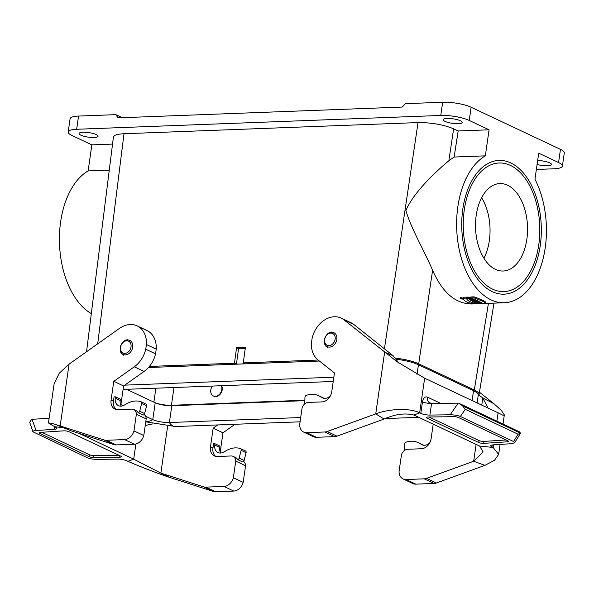 <?xml version="1.0" encoding="UTF-8"?>
<svg xmlns="http://www.w3.org/2000/svg" width="594" height="594" viewBox="0 0 594 594"><rect width="100%" height="100%" fill="white"/><g stroke="black" fill="none" stroke-linecap="round" stroke-linejoin="round"><path stroke-width="0.89" d="M318.176 360.038L243.28 362.875L245.404 347.364L236.575 347.698L234.452 363.209L149.398 366.439M86.538 351.752L113.409 137.117C113.855 135.18 117.389 134.051 123.998 133.739L418.042 122.579C431.482 122.535 443.339 124.606 453.616 128.816L448.878 160.692L454.12 157.039L485.328 155.851L489.077 129.796L469.223 120.441A20.59 4.878 -171.8 0 0 440.763 115.451L76.656 129.269A20.59 4.878 -171.8 0 0 68.191 131.95A20.59 4.878 -171.8 0 0 72.015 135.514L91.87 144.869L88.12 170.923A75.497 44.854 -92.2 0 0 59.445 242.092A75.497 44.854 -92.2 0 0 91.313 313.625M213.58 396.064A6.861 5.279 -64.8 0 0 213.781 396.161A6.861 5.279 -64.8 0 0 215.756 396.554A6.861 5.279 -64.8 0 0 221.258 392.649A6.861 5.279 -64.8 0 0 221.629 385.706M173.99 387.511L171.428 405.294L304.863 400.23M536.367 169.461L553.927 168.793A20.59 4.878 8.2 0 0 562.399 166.112A20.59 4.878 8.2 0 0 558.568 162.548L538.713 153.193L534.956 179.247A75.497 44.854 -92.2 0 1 543.109 258.687A75.497 44.854 -92.2 0 1 504.395 302.74A75.497 44.854 -92.2 0 1 457.67 240.451A75.497 44.854 -92.2 0 1 485.328 155.851M440.763 115.451L442.664 102.25A20.59 4.878 8.2 0 1 471.124 107.239L560.469 149.354A20.59 4.878 8.2 0 1 564.3 152.918L562.399 166.112M510.803 162.942A66.922 39.761 -92.2 0 1 540.25 245.545A66.922 39.761 -92.2 0 1 492.263 291.647A66.922 39.761 -92.2 0 1 473.901 273.485A66.922 39.761 -92.2 0 1 470.478 183.331A66.922 39.761 -92.2 0 1 510.803 162.942M109.274 170.122L88.12 170.923M448.878 160.692C434.986 172.371 413.788 192.27 405.91 210.424C410.617 227.524 423.685 249.599 432.61 270.248L418.711 363.803L474.302 390.006L488.439 303.341M475.059 303.853L471.673 303.98C455.368 303.742 442.344 292.493 432.61 270.248M475.876 302.376L475.957 302.725A76.529 45.463 87.8 0 0 476.559 302.94L479.959 303.051L480.101 302.056A75.497 44.854 -92.2 0 1 479.558 301.878L479.002 301.863A75.497 44.854 -92.2 0 1 478.682 301.752M479.002 301.863L478.853 302.858A76.529 45.463 -92.2 0 1 478.229 302.636L478.705 301.589A75.497 44.854 -92.2 0 1 478.163 301.381L477.955 301.418M471.695 298.307L471.198 298.329M470.262 299.688L470.218 300A76.529 45.463 87.8 0 0 470.894 300.393L473.626 300.289L473.767 299.302A75.497 44.854 -92.2 0 1 473.262 299.012L472.713 299.027M471.332 300.378L471.294 300.616A76.529 45.463 87.8 0 0 471.829 300.906L474.561 300.802L474.703 299.807A75.497 44.854 -92.2 0 1 474.168 299.524L473.737 299.539M475.579 301.425L474.294 302.071A76.529 45.463 87.8 0 0 475.096 302.405L477.828 302.301L477.97 301.307A75.497 44.854 -92.2 0 1 477.428 301.091L477.286 302.079L476.232 302.123L476.908 301.915L477.049 300.928A75.497 44.854 -92.2 0 1 476.388 300.638L475.891 300.794M477.428 301.091L477.019 301.106M504.395 302.74L485.803 303.445L485.944 302.45C485.35 301.329 481.378 299.458 474.034 296.829L470.908 296.948L470.767 297.95C477.472 300.594 481.444 302.465 482.677 303.564L485.803 303.445C485.209 302.316 481.237 300.445 473.893 297.832L470.767 297.95M460.142 298.522L460.283 297.52L462.904 298.091L462.763 299.086L460.38 298.849L462.763 299.086M474.183 301.477L474.153 301.693A76.529 45.463 -92.2 0 1 473.73 301.5L475.801 301.418L475.943 300.43A75.497 44.854 -92.2 0 1 475.408 300.17L474.643 300.2M470.017 297.03L469.876 298.025L471.072 299.012L468.013 298.589L467.456 298.121L467.604 297.119L468.198 297.097L468.057 298.099C468.495 298.849 469.111 298.953 469.899 298.411L469.067 298.448A76.529 45.463 -92.2 0 1 468.547 298.077L468.696 297.082L470.842 297.46M468.198 297.097L468.636 297.49M478.259 303.363L475.081 303.853C467.485 302.992 463.513 301.121 463.171 298.24L463.313 297.238L466.439 297.119L474.205 302.034M234.452 363.209L236.442 364.144L245.27 363.81L243.28 362.875M478.148 395.797L479.083 394.49C479.247 393.109 477.658 391.609 474.302 390.006M418.711 363.803C412.733 361.13 404.878 359.222 395.159 358.085M453.616 128.816L458.182 130.97L454.12 157.039M91.87 144.869L112.533 144.082M458.182 130.97L489.077 129.796M96.295 134.593A9.608 2.272 8.2 0 1 98.077 136.256A9.608 2.272 8.2 0 1 88.246 137.132A9.608 2.272 8.2 0 1 79.061 133.509A9.608 2.272 8.2 0 1 85.803 132.306A9.608 2.272 8.2 0 1 96.295 134.593M460.402 120.775A9.608 2.272 8.2 0 1 462.184 122.438A9.608 2.272 8.2 0 1 452.353 123.322A9.608 2.272 8.2 0 1 443.161 119.698A9.608 2.272 8.2 0 1 449.91 118.496A9.608 2.272 8.2 0 1 460.402 120.775M537.652 160.543A9.608 2.272 8.2 0 1 549.74 162.882A9.608 2.272 8.2 0 1 551.529 164.545A9.608 2.272 8.2 0 1 537.087 164.471M442.664 102.25L405.427 103.668L402.19 107.069L118.08 117.85L115.8 114.657L122.238 117.694M68.191 131.95L70.092 118.748A20.59 4.878 8.2 0 1 78.556 116.068L76.656 129.269M115.8 114.657L78.556 116.068M171.428 405.294A12.697 3.007 8.2 0 1 154.752 402.598M466.439 297.119L466.29 298.121C467.278 300.98 471.25 302.851 478.207 303.734L482.677 303.564M463.171 298.24L466.29 298.121M468.547 298.077L469.876 298.025M467.456 298.121L468.057 298.099M479.558 301.878L479.41 302.873L478.853 302.858M479.959 303.051A76.529 45.463 -92.2 0 1 479.41 302.873M478.163 301.381L478.022 302.376L475.957 302.725M478.564 302.576A76.529 45.463 -92.2 0 1 478.022 302.376M472.133 300.891L472.111 301.047A76.529 45.463 87.8 0 0 473.492 301.722L474.153 301.693M472.794 300.868L472.111 301.047M473.255 300.846L473.195 301.24A76.529 45.463 -92.2 0 1 472.772 301.024M475.408 300.17L475.267 301.158L473.195 301.24M475.801 301.418A76.529 45.463 -92.2 0 1 475.267 301.158M469.267 299.072L469.223 299.391A76.529 45.463 87.8 0 0 469.72 299.703L471.213 299.651L470.218 300M472.074 298.463L471.955 299.287L469.223 299.391M472.757 298.73L472.616 299.703A76.529 45.463 -92.2 0 1 471.955 299.287M473.262 299.012L473.121 300L471.599 300.059L472.616 299.703M473.626 300.289A76.529 45.463 -92.2 0 1 473.121 300M474.034 296.829L473.893 297.832M474.168 299.524L474.027 300.512L471.294 300.616M474.561 300.802A76.529 45.463 -92.2 0 1 474.027 300.512M476.388 300.638L476.247 301.626L475.519 301.856M476.908 301.915A76.529 45.463 -92.2 0 1 476.247 301.626M477.828 302.301A76.529 45.463 -92.2 0 1 477.286 302.079M474.116 301.693L474.294 302.071M481.949 303.007L481.868 303.579A76.529 45.463 -92.2 0 1 481.318 303.437L480.242 303.482A76.529 45.463 -92.2 0 1 479.625 303.311L480.702 303.274A76.529 45.463 -92.2 0 1 480.152 303.111L477.42 303.215A76.529 45.463 87.8 0 0 477.97 303.378L478.964 303.341A76.529 45.463 87.8 0 0 479.581 303.504L478.586 303.541A76.529 45.463 87.8 0 0 479.135 303.683L481.868 303.579M480.301 302.116L480.152 303.111M480.836 302.368L480.702 303.274M481.422 302.688L481.318 303.437M475.801 302.138L475.222 302.16A76.529 45.463 -92.2 0 1 475.096 302.108L475.675 302.086A76.529 45.463 87.8 0 0 475.801 302.138M475.103 302.012L475.675 302.086M460.543 298.841L462.563 299.049L460.543 298.841M477.873 302.695L478.281 302.836A76.529 45.463 -92.2 0 1 477.873 302.695M462.266 298.945L461.107 298.99A76.529 45.463 -92.2 0 1 460.818 298.789L461.746 298.582A76.529 45.463 87.8 0 0 461.88 298.671L461.553 298.812A76.529 45.463 87.8 0 0 461.657 298.886L462.154 298.864A76.529 45.463 87.8 0 0 462.266 298.945L462.295 298.73M460.818 298.789L461.464 298.426M461.315 298.767L460.989 298.782A76.529 45.463 87.8 0 0 461.159 298.901L461.493 298.886A76.529 45.463 -92.2 0 1 461.315 298.767L460.996 298.7M236.442 364.144L238.565 348.596L245.27 348.344M236.575 347.698L238.565 348.596M330.806 333.078A6.519 5.012 -64.8 0 0 324.911 342.656A6.519 5.012 -64.8 0 0 333.991 342.315A6.519 5.012 -64.8 0 0 330.806 333.078M126.574 389.315L155.205 402.806A12.014 2.844 -171.8 0 0 171.807 405.717L304.848 400.668M396.057 359.214A25.394 6.014 -171.8 0 1 418.428 364.761L473.522 390.733A25.394 6.014 8.2 0 1 478.244 395.129L477.116 402.932M319.438 361.033L148.47 367.523M145.56 416.208L152.784 419.616A12.014 2.844 -171.8 0 0 169.387 422.527L300.69 417.537M120.909 404.588L123.166 405.657M333.835 377.205L124.77 385.135M221.332 385.714A6.861 5.279 115.2 0 1 220.79 392.575A6.861 5.279 115.2 0 1 215.355 396.361A6.861 5.279 115.2 0 1 213.38 395.968A6.861 5.279 115.2 0 1 212.4 386.055M126.685 340.822A6.519 5.012 -64.8 0 0 120.79 350.401A6.519 5.012 -64.8 0 0 129.871 350.059A6.519 5.012 -64.8 0 0 126.685 340.822M496.903 421.191L498.114 412.823L424.651 378.2L397.044 361.724L344.045 319.884A24.02 18.466 -64.8 0 0 341.231 318.132A24.02 18.466 -64.8 0 0 312.117 338.246L311.442 342.931A24.02 18.466 -64.8 0 0 317.931 359.838L334.444 372.973L331.749 391.691A10.298 7.915 115.2 0 1 322.052 401.9L308.256 402.428A6.861 5.279 -64.8 0 0 302.071 407.981L299.673 424.621A10.298 7.915 -64.8 0 0 303.675 432.09A10.298 7.915 -64.8 0 0 306.638 432.677L316.454 437.303A10.298 7.915 115.2 0 1 313.491 436.716L303.675 432.09M429.031 417.01L479.031 440.577L478.749 442.53L426.856 418.072A3.43 0.809 -171.8 0 1 426.217 417.478A3.43 0.809 -171.8 0 1 427.829 417.025L453.905 416.669A3.43 0.809 -171.8 0 1 458.449 417.508L507.84 440.785A3.43 0.809 8.2 0 1 508.479 441.379A3.43 0.809 8.2 0 1 507.254 441.817L483.679 443.347A3.43 0.809 8.2 0 1 478.749 442.53M506.081 439.961L483.962 441.394A3.43 0.809 8.2 0 1 479.031 440.577M341.231 318.132L351.047 322.757A24.02 18.466 115.2 0 1 353.861 324.51L393.213 355.806L384.63 352.16L375.735 413.884L384.103 419.037C395.055 414.166 404.974 412.83 413.862 415.035L419.661 412.852C410.202 407.818 389.011 408.694 375.735 413.884L327.168 431.519A10.298 7.915 115.2 0 1 324.829 431.986L306.638 432.677M433.204 424.153L431.133 438.528A10.298 7.915 115.2 0 1 421.436 448.745L407.64 449.272A6.861 5.279 -64.8 0 0 401.455 454.826L399.057 471.465A10.298 7.915 -64.8 0 0 403.059 478.935L412.875 483.561A10.298 7.915 -64.8 0 0 415.837 484.147L434.028 483.457A10.298 7.915 -64.8 0 0 436.367 482.989L484.934 465.354L494.557 460.246L498.633 454.432L493.117 447.475L493.495 444.847M498.114 412.823L503.17 415.34L504.328 414.902L501.388 410.469L493.829 403.63L479.455 392.203M424.651 378.2L419.661 412.852L420.812 413.394A6.861 1.626 -171.8 0 0 429.9 415.065L431.571 403.519A6.861 1.626 8.2 0 1 431.563 403.519L458.197 403.155L450.193 414.79C454.328 414.835 457.722 415.399 460.365 416.468L513.55 441.535L514.612 442.797L520.567 433.189L518.087 434.221L513.55 441.535M440.711 403.393L427.405 397.119A6.861 5.279 -64.8 0 0 429.18 402.613A6.861 5.279 -64.8 0 0 429.997 403.118A6.861 5.279 -64.8 0 0 431.89 403.512M427.405 397.119L426.9 396.933C424.651 396.666 423.173 398.307 422.475 401.841L420.812 413.394M431.563 403.519L431.578 403.519A6.861 1.626 8.2 0 1 431.541 403.519A6.861 1.626 8.2 0 1 422.475 401.841M429.9 415.065L450.193 414.79M384.103 419.037L336.984 436.144A10.298 7.915 115.2 0 1 334.645 436.612L316.454 437.303M398.878 363.053L393.213 355.806M492.248 444.965L491.966 446.933L493.117 447.475L479.603 446.027L483.1 451.93L473.67 461.256L484.934 465.354M458.642 403.155L462.57 405.851L520.567 433.189L519.26 431.727L458.642 403.155A9.563 2.265 -171.8 0 0 458.197 403.155M462.57 405.851L465.273 409.333L518.087 434.221M413.862 415.035L479.603 446.027M491.966 446.933A6.861 1.626 8.2 0 1 490.689 445.745A6.861 1.626 8.2 0 1 493.139 444.869L511.479 443.681L514.612 442.797M403.059 478.935A10.298 7.915 -64.8 0 0 406.021 479.521L424.213 478.831A10.298 7.915 -64.8 0 0 426.551 478.363L473.67 461.256L476.106 444.371M493.829 403.63L482.781 398.025L478.927 394.958M481.764 405.123L482.781 398.025L488.09 408.1M330.568 395.507A8.576 6.593 115.2 0 1 322.616 397.906A8.576 6.593 115.2 0 1 322.282 397.735L319.505 396.168A24.02 18.466 -64.8 0 0 318.57 395.686A24.02 18.466 -64.8 0 0 306.549 395.292L306.229 395.396A1.715 1.322 -64.8 0 0 304.96 397.245L304.744 403.883M324.213 398.366A24.02 18.466 -64.8 0 0 323.537 398.025L318.57 395.686M429.759 442.745A8.576 6.593 115.2 0 1 422.111 444.809A8.576 6.593 115.2 0 1 421.777 444.631L419 443.065A24.02 18.466 -64.8 0 0 418.065 442.582A24.02 18.466 -64.8 0 0 406.044 442.188L405.732 442.292A1.715 1.322 -64.8 0 0 404.455 444.149L404.247 450.631M423.708 445.262A24.02 18.466 -64.8 0 0 423.032 444.921L418.065 442.582M54.151 383.561L59.214 373.284L69.075 364.137L119.461 328.408A24.02 18.466 115.2 0 1 137.11 325.876A24.02 18.466 115.2 0 1 146.414 344.535L145.738 349.22A24.02 18.466 115.2 0 1 134.281 366.81L113.781 381.348L111.078 400.059A10.298 7.915 -64.8 0 0 114.969 409.058A10.298 7.915 -64.8 0 0 117.931 409.645L131.72 409.125A6.861 5.279 115.2 0 1 133.695 409.518A6.861 5.279 115.2 0 1 136.368 414.27L133.969 430.91A10.298 7.915 115.2 0 1 124.584 439.59L106.4 440.28A10.298 7.915 115.2 0 1 104.173 439.983L51.663 423.277L48.47 422.973L55.598 427.249A6.861 1.626 8.2 0 1 56.876 428.437A6.861 1.626 8.2 0 1 54.433 429.314L36.086 430.509C33.821 430.68 32.767 431.103 32.915 431.771L87.199 457.714C89.843 458.791 93.236 459.348 97.371 459.392L117.664 459.117A6.861 1.626 -171.8 0 1 126.752 460.788L127.91 461.338C137.481 465.57 157.417 473.388 169.379 477.331L160.87 473.128L203.556 486.828A10.298 7.915 -64.8 0 0 205.784 487.125L223.968 486.434A10.298 7.915 -64.8 0 0 233.353 477.754L243.169 482.38A10.298 7.915 115.2 0 1 233.784 491.06L223.968 486.434M121.31 406.118A8.576 6.593 -64.8 0 1 120.218 400.497L120.411 399.175L115.444 396.837L114.07 396.889L113.447 401.18A10.298 7.915 -64.8 0 0 116.209 409.489M243.607 461.412A6.861 5.279 115.2 0 1 245.567 465.741L235.751 461.115A6.861 5.279 -64.8 0 0 233.078 456.363A6.861 5.279 -64.8 0 0 231.103 455.969L217.315 456.489A10.298 7.915 115.2 0 1 214.352 455.902A10.298 7.915 115.2 0 1 210.462 446.903L213.157 428.192L217.753 424.933M220.805 453.014A8.576 6.593 -64.8 0 1 219.713 447.393L219.906 446.072L214.946 443.733L213.565 443.785L212.949 448.076A10.298 7.915 -64.8 0 0 215.659 456.348M41.766 432.269L89.397 454.722A3.43 0.809 -171.8 0 0 93.949 455.561L118.815 455.227M169.379 477.331L213.372 491.453A10.298 7.915 -64.8 0 0 215.592 491.75L233.784 491.06M235.016 424.279L222.973 432.818L220.277 451.529A10.298 7.915 -64.8 0 0 220.226 451.945M245.567 465.741L243.169 482.38M235.751 461.115L233.353 477.754M145.233 425.467L152.561 423.938M222.973 432.818L213.157 428.192M245.352 450.905A1.715 1.322 115.2 0 1 245.493 450.965A1.715 1.322 115.2 0 1 246.102 452.68L244.119 460.469A1.715 1.322 115.2 0 1 242.582 461.946L237.622 459.608A6.861 5.279 -64.8 0 0 235.558 457.529L233.078 456.363M32.915 431.771L29.7 422.282L31.631 419.357L49.161 418.213M167.612 426.366L160.87 473.128L133.702 459.147L127.91 461.338M135.885 444L133.702 459.147L79.091 433.405M120.708 456.118L68.822 431.66A3.43 0.809 8.2 0 0 63.885 430.836L40.31 432.365A3.43 0.809 8.2 0 0 39.085 432.803A3.43 0.809 8.2 0 0 39.724 433.397L89.115 456.675A3.43 0.809 -171.8 0 0 93.666 457.514L119.743 457.157A3.43 0.809 -171.8 0 0 121.347 456.712A3.43 0.809 -171.8 0 0 120.708 456.118M63.929 427.725L54.448 426.707M145.738 349.22L155.554 353.846L156.229 349.161L146.414 344.535M155.554 353.846A24.02 18.466 115.2 0 1 144.09 371.436L123.589 385.974L113.781 381.348M123.589 385.974L120.894 404.685A10.298 7.915 -64.8 0 0 120.827 405.264M133.969 430.91L143.785 435.536A10.298 7.915 115.2 0 1 134.4 444.215L116.209 444.906A10.298 7.915 115.2 0 1 113.989 444.609L71.302 430.91L60.18 425.861L69.075 364.137M137.11 325.876L146.926 330.502A24.02 18.466 115.2 0 1 156.229 349.161M144.127 414.501A6.861 5.279 115.2 0 1 146.183 418.896L136.368 414.27M143.785 435.536L146.183 418.896M145.857 404.009A1.715 1.322 115.2 0 1 145.998 404.069A1.715 1.322 115.2 0 1 146.607 405.784L144.624 413.573A1.715 1.322 115.2 0 1 143.087 415.05L138.12 412.711A6.861 5.279 -64.8 0 0 136.063 410.632L133.695 409.518M214.946 443.733L214.753 445.055A8.576 6.593 -64.8 0 0 217.991 452.554A8.576 6.593 -64.8 0 0 223.485 452.16L226.745 450.363A24.02 18.466 115.2 0 1 240.102 448.485L240.384 448.567A1.715 1.322 115.2 0 1 240.533 448.626A1.715 1.322 115.2 0 1 241.134 450.341L239.152 458.13A1.715 1.322 115.2 0 1 237.622 459.608M115.444 396.837L115.258 398.158A8.576 6.593 -64.8 0 0 118.496 405.657A8.576 6.593 -64.8 0 0 123.99 405.257L127.25 403.46A24.02 18.466 115.2 0 1 140.607 401.589L140.889 401.67A1.715 1.322 115.2 0 1 141.038 401.73A1.715 1.322 115.2 0 1 141.639 403.445L139.657 411.234A1.715 1.322 115.2 0 1 138.12 412.711M495.47 269.372A43.756 25.995 -92.2 0 1 475.601 221.762A43.756 25.995 -92.2 0 1 499.873 183.568A43.756 25.995 -92.2 0 1 527.509 226.307A43.756 25.995 -92.2 0 1 503.192 271.02A43.756 25.995 -92.2 0 1 495.47 269.372M483.924 258.256A43.756 25.995 87.8 0 0 481.63 197.757M492.619 289.167A64.345 38.231 -92.2 0 1 463.394 219.156A64.345 38.231 -92.2 0 1 499.094 162.994A64.345 38.231 -92.2 0 1 539.731 225.846A64.345 38.231 -92.2 0 1 503.972 291.595A64.345 38.231 -92.2 0 1 492.619 289.167M384.429 348.827L418.042 122.579M123.998 133.739L97.691 343.844M471.124 107.239L469.223 120.441M558.568 162.548L560.469 149.354M153.883 402.183L155.895 388.201M331.675 332.246A7.737 5.947 -64.8 0 0 324.688 343.607A7.737 5.947 -64.8 0 0 335.454 343.198A7.737 5.947 -64.8 0 0 331.675 332.246M145.76 421.799L175.438 426.537A13.729 8.153 -92.2 0 1 169.387 422.527L171.807 405.717M145.812 421.443A13.729 10.551 -64.8 0 0 152.784 419.616L155.205 402.806M418.428 364.761L416.981 374.777M473.522 390.733L472.104 400.564M127.554 339.991A7.737 5.947 -64.8 0 0 120.567 351.351A7.737 5.947 -64.8 0 0 131.333 350.943A7.737 5.947 -64.8 0 0 127.554 339.991M334.645 436.612L324.829 431.986M327.168 431.519L336.984 436.144M344.045 319.884L353.861 324.51M465.273 409.333L460.365 416.468M426.997 417.085L426.856 418.072M406.021 479.521L415.837 484.147M434.028 483.457L424.213 478.831M426.551 478.363L436.367 482.989M507.254 441.817L507.432 440.592M483.962 441.394L483.679 443.347M319.505 396.168L324.153 398.359M322.282 397.735L322.958 398.054M419 443.065L423.648 445.255M421.777 444.631L422.46 444.951M113.447 401.18L111.078 400.059M212.949 448.076L210.462 446.903M205.784 487.125L215.592 491.75M213.372 491.453L203.556 486.828M119.743 457.157L119.943 455.754M93.949 455.561L93.666 457.514M89.115 456.675L89.397 454.722M39.724 433.397L39.865 432.41M36.086 430.509L32.024 419.327M54.782 426.863L54.433 429.314M134.281 366.81L144.09 371.436M120.894 404.685L120.523 404.514M134.4 444.215L124.584 439.59M106.4 440.28L116.209 444.906M113.989 444.609L104.173 439.983M246.102 452.68L241.134 450.341M244.119 460.469L239.152 458.13M219.713 447.393L214.753 445.055M146.607 405.784L141.639 403.445M144.624 413.573L139.657 411.234M120.218 400.497L115.258 398.158M479.083 394.49L493.985 303.133M471.109 298.938L471.25 297.943M327.799 347.46C321.035 344.691 325.118 331.712 332.143 332.024M175.438 426.537L300.074 421.814M385.068 418.584L418.688 417.307M333.227 381.474L123.092 389.449M213.38 395.968L213.781 396.161M123.678 355.205C116.914 352.435 120.998 339.456 128.029 339.775M431.92 403.512L429.187 402.598M504.321 414.931L503.007 424.064M500.074 444.423L498.633 454.432M54.165 383.442L48.47 422.973M70.641 430.605L57.314 425.245M245.493 450.965L240.533 448.626M145.998 404.069L141.038 401.73"/></g></svg>
